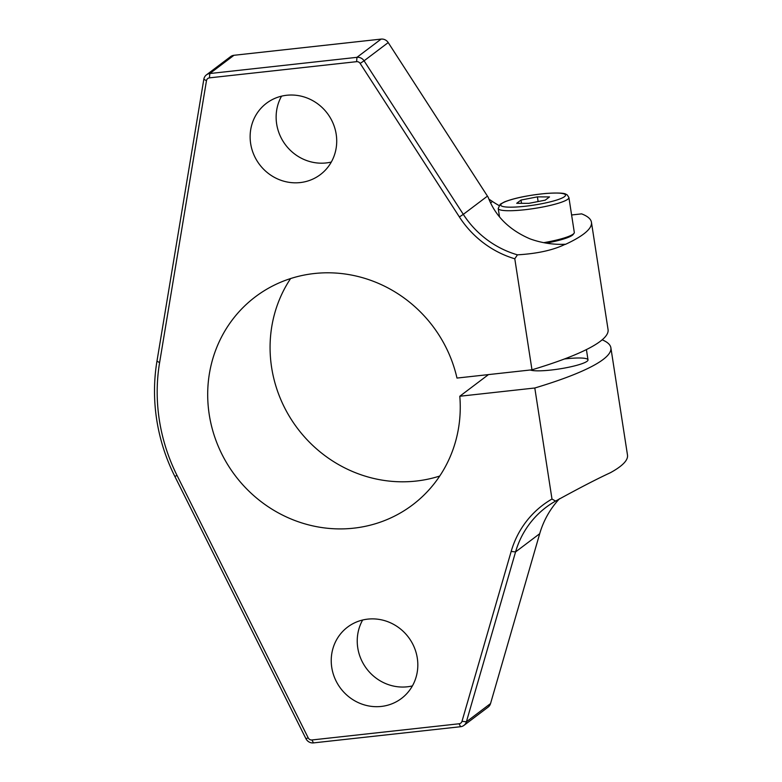 <?xml version="1.0" encoding="UTF-8"?>
<svg xmlns="http://www.w3.org/2000/svg" width="782" height="782" viewBox="0 0 782 782"><rect width="100%" height="100%" fill="white"/><g stroke="black" fill="none" stroke-linecap="round" stroke-linejoin="round"><path stroke-width="1.17" d="M537.4 196.869L520.998 200.055L516.707 203.3L528.818 203.349L545.22 200.163L549.511 196.917L537.4 196.869L538.124 201.541M568.905 197.543A35.767 5.503 171.2 0 1 524.644 209.752A35.767 5.503 171.2 0 1 498.212 208.491L500.255 204.21L504.507 201.893C514.253 198.09 528.065 195.265 545.924 193.447C567.185 192.147 565.269 194.356 567.263 194.923L568.905 197.543L574.301 232.41A35.767 5.503 171.2 0 1 574.008 233.329A35.767 5.503 171.2 0 1 543.754 242.674M574.008 233.329L573.128 234.492A34.711 5.337 171.2 0 1 546.237 243.124M521.506 203.32L520.998 200.055M488.476 374.598L459.796 396.249A130.399 123.869 52.9 0 1 412.554 504.908A130.399 123.869 52.9 0 1 235.118 475.495A130.399 123.869 52.9 0 1 255.401 296.789A130.399 123.869 52.9 0 1 456.981 378.068L531.975 369.808A245.89 37.819 -8.8 0 0 608.064 329.593L591.446 222.274A245.89 37.819 171.2 0 1 565.308 244.414L565.288 244.248C553.236 250.142 537.293 253.671 517.44 254.834L514.791 258.783A96.86 92.022 52.9 0 1 459.386 216.956L360.15 63.41A3.724 3.539 52.9 0 0 356.602 61.67L209.459 77.858A3.724 3.539 52.9 0 0 206.468 80.722L159.596 362.633A182.558 173.418 52.9 0 0 177.074 475.524L308.196 737.846A3.724 3.539 52.9 0 0 311.959 739.967L459.093 723.77A3.724 3.539 52.9 0 0 461.996 721.317L511.164 551.437A96.86 92.022 52.9 0 1 551.984 499.024L534.8 387.999L459.796 396.249M290.601 278.558A130.399 123.869 -127.1 0 0 297.502 428.399A130.399 123.869 -127.1 0 0 439.728 476.043M564.409 358.987A29.804 4.584 171.2 0 1 588.005 359.857A29.804 4.584 171.2 0 1 551.115 370.033A29.804 4.584 171.2 0 1 530.274 369.994M602.169 339.818A245.89 37.819 171.2 0 1 610.879 347.785A245.89 37.819 171.2 0 1 534.8 387.999M412.407 685.912A44.711 42.472 52.9 0 1 407.285 686.801A44.711 42.472 52.9 0 1 365.067 666.528A44.711 42.472 52.9 0 1 362.643 620.018M539.707 533.695L515.563 551.926L466.395 721.806A7.449 7.077 52.9 0 1 463.951 725.383L488.095 707.143A7.449 7.077 52.9 0 0 490.539 703.575L539.707 533.695A93.136 88.483 52.9 0 1 559.55 498.672M551.984 499.024L555.562 501.096C579.071 488.173 597.389 478.692 610.547 472.651L610.547 472.631A245.89 37.819 -8.8 0 0 627.496 455.104L610.879 347.785M300.18 182.577A44.711 42.472 52.9 0 1 253.788 154.582A44.711 42.472 52.9 0 1 266.486 103.244A44.711 42.472 52.9 0 1 327.316 113.331A44.711 42.472 52.9 0 1 320.366 174.601A44.711 42.472 52.9 0 1 300.18 182.577M381.284 706.439A44.711 42.472 52.9 0 1 334.892 678.444A44.711 42.472 52.9 0 1 347.579 627.105A44.711 42.472 52.9 0 1 408.419 637.183A44.711 42.472 52.9 0 1 401.469 698.453A44.711 42.472 52.9 0 1 381.284 706.439M531.975 369.808L514.791 258.783M571.603 214.972L581.622 213.867A245.89 37.819 171.2 0 1 591.446 222.274M331.304 162.05A44.711 42.472 52.9 0 1 326.182 162.939A44.711 42.472 52.9 0 1 283.964 142.676A44.711 42.472 52.9 0 1 281.549 96.157M565.288 244.248A93.136 88.483 -127.1 0 1 530.03 238.862C509.229 229.937 495.27 216.057 488.163 197.22A93.136 88.483 52.9 0 1 487.45 196.126L388.214 42.58L364.07 60.81L463.306 214.356L459.386 216.956M463.951 725.383A7.449 7.077 52.9 0 1 460.588 726.713L313.445 742.9A7.449 7.077 52.9 0 1 305.918 738.667L174.806 476.346A186.282 176.957 52.9 0 1 156.967 361.147L203.828 79.236A7.449 7.077 52.9 0 1 209.82 73.528L356.963 57.33A7.449 7.077 52.9 0 1 364.07 60.81L360.15 63.41M206.458 74.857L230.602 56.617A7.449 7.077 52.9 0 1 233.965 55.287L209.82 73.528L209.459 77.858M388.214 42.58A7.449 7.077 52.9 0 0 381.108 39.1L233.965 55.287M517.44 254.834A93.136 88.483 52.9 0 1 463.306 214.356L487.45 196.126M511.164 551.437L515.563 551.926A93.136 88.483 52.9 0 1 546.09 507.293A93.136 88.483 52.9 0 1 555.562 501.096M489.033 199.224A186.282 176.957 52.9 0 1 492.455 201.482L490.715 202.802M498.984 205.5A93.136 88.483 52.9 0 1 492.455 201.482M524.937 206.282A32.785 5.044 171.2 0 1 510.04 200.016A32.785 5.044 171.2 0 1 564.36 194.034A32.785 5.044 171.2 0 1 524.937 206.282M381.108 39.1L356.963 57.33L356.602 61.67M490.539 703.575L466.395 721.806L461.996 721.317M460.588 726.713L459.093 723.77M313.445 742.9L311.959 739.967M305.918 738.667L308.196 737.846M174.806 476.346L177.074 475.524M156.967 361.147L159.596 362.633M203.828 79.236L206.468 80.722M498.212 208.491L499.473 216.614M586.412 349.583L588.005 359.857"/></g></svg>
